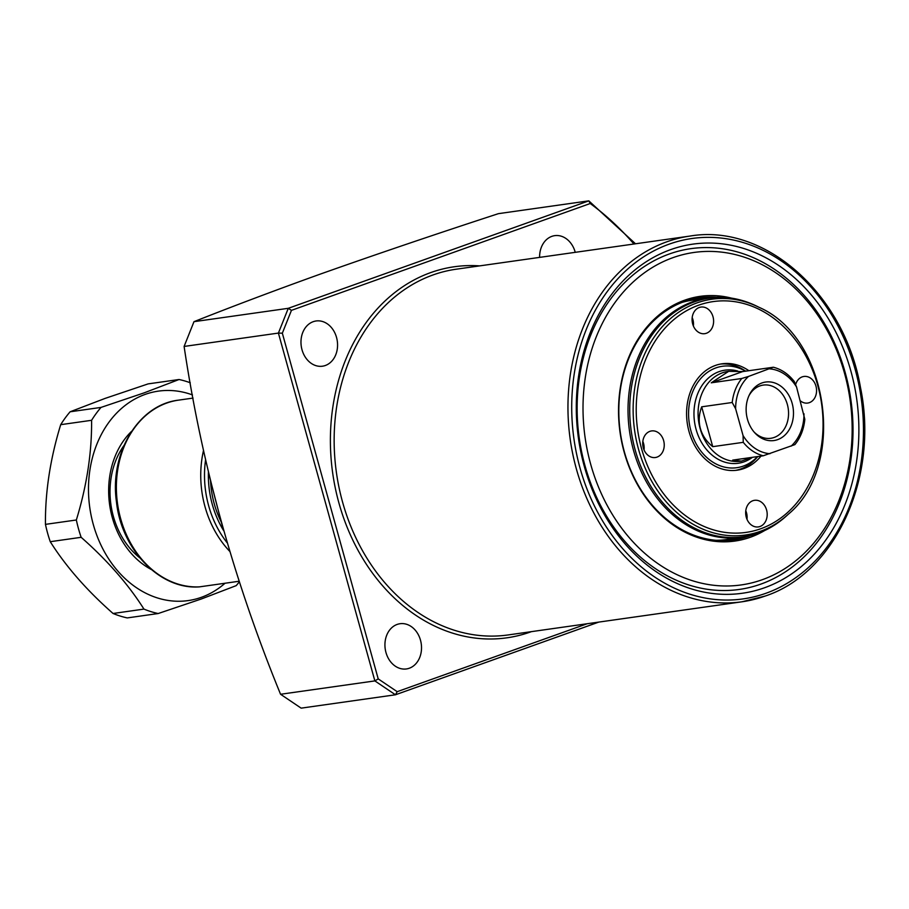 <?xml version="1.0" encoding="UTF-8"?>
<svg xmlns="http://www.w3.org/2000/svg" width="909" height="909" viewBox="0 0 909 909"><rect width="100%" height="100%" fill="white"/><g stroke="black" fill="none" stroke-linecap="round" stroke-linejoin="round"><path stroke-width="1.36" d="M764.514 530.617A123.579 98.479 -98.1 0 1 750.459 537.219A123.579 98.479 -98.1 0 1 624.153 452.103A123.579 98.479 -98.1 0 1 684.716 300.175A123.579 98.479 -98.1 0 1 731.552 298.141M750.13 535.742A122.238 97.411 -98.1 0 1 749.289 536.049A122.238 97.411 -98.1 0 1 733.938 539.844A122.238 97.411 -98.1 0 1 622.04 442.251A122.238 97.411 -98.1 0 1 684.272 301.583A122.238 97.411 -98.1 0 1 699.623 297.788A122.238 97.411 -98.1 0 1 716.315 297.22M696.021 298.379A122.238 97.411 -98.1 0 1 706.838 298.118M670.694 249.611A176.301 140.497 -98.1 0 1 850.869 371.042A176.301 140.497 -98.1 0 1 764.48 587.782A176.301 140.497 -98.1 0 1 584.305 466.362A176.301 140.497 -98.1 0 1 670.694 249.611M669.297 253.997A172.108 137.157 -98.1 0 1 845.188 372.531A172.108 137.157 -98.1 0 1 760.844 584.112A172.108 137.157 -98.1 0 1 584.964 465.578A172.108 137.157 -98.1 0 1 669.297 253.997M762.242 579.726A167.915 133.805 -98.1 0 1 590.645 464.09A167.915 133.805 -98.1 0 1 672.933 257.667A167.915 133.805 -98.1 0 1 844.529 373.315A167.915 133.805 -98.1 0 1 762.242 579.726M313.196 321.695A22.839 18.203 -98.1 0 1 316.059 320.979A22.839 18.203 -98.1 0 1 336.966 339.216A22.839 18.203 -98.1 0 1 325.342 365.498A22.839 18.203 -98.1 0 1 322.479 366.202A22.839 18.203 -98.1 0 1 301.572 347.965A22.839 18.203 -98.1 0 1 313.196 321.695M397.153 624.426A22.839 18.203 -98.1 0 1 400.017 623.722A22.839 18.203 -98.1 0 1 420.924 641.959A22.839 18.203 -98.1 0 1 409.3 668.229A22.839 18.203 -98.1 0 1 406.437 668.944A22.839 18.203 -98.1 0 1 385.53 650.708A22.839 18.203 -98.1 0 1 397.153 624.426M539.616 257.383A22.839 18.203 -98.1 0 1 551.843 236.363A22.839 18.203 -98.1 0 1 554.706 235.647A22.839 18.203 -98.1 0 1 575.238 252.327M598.849 622.074L395.46 694.783L301.152 708.145L280.563 694.271C233.829 580.203 201.673 464.26 184.107 346.443L193.981 321.672C232.465 306.413 274.438 290.596 319.923 274.234C375.519 254.531 435.025 234.34 498.416 213.66L588.805 200.855L590.236 203.514L291.448 310.355L288.278 308.31L588.805 200.855L635.505 243.782M193.981 321.672L288.278 308.31L278.404 333.08L184.107 346.443M280.563 694.271L374.872 680.909L378.212 678.887L397.188 691.681L587.237 623.722M740.778 537.514A122.238 97.411 -98.1 0 1 730.313 540.264M291.448 310.355L282.335 333.194L278.404 333.08L374.872 680.909L395.46 694.783L397.188 691.681M221.148 521.823A83.958 66.902 -98.1 0 1 214.229 503.745A83.958 66.902 -98.1 0 1 210.547 480.895M748.902 395.835A26.861 21.407 -98.1 0 1 763.253 385.086A26.861 21.407 -98.1 0 1 787.342 404.425A26.861 21.407 -98.1 0 1 770.798 438.286A26.861 21.407 -98.1 0 1 754.027 431.957M747.471 419.288A29.554 23.554 81.9 0 0 754.743 432.775A29.554 23.554 81.9 0 0 783.365 436.456A29.554 23.554 81.9 0 0 792.148 403.312A29.554 23.554 81.9 0 0 772.059 382.223A29.554 23.554 81.9 0 0 749.368 394.847A29.554 23.554 81.9 0 0 747.471 419.288M737.767 371.054A47.018 37.462 81.9 0 0 725.052 370.156A47.018 37.462 81.9 0 0 696.101 429.412A47.018 37.462 81.9 0 0 738.244 463.26A47.018 37.462 81.9 0 0 752.47 457.307M728.325 371.383A45.336 36.133 81.9 0 0 728.041 371.429A45.336 36.133 81.9 0 0 700.135 428.571A45.336 36.133 81.9 0 0 740.767 461.204A45.336 36.133 81.9 0 0 741.096 461.158M773.184 367.259L773.434 367.247C781.513 369.338 788.444 374.065 794.227 381.439L796.557 387.007L804.829 419.322C803.84 429.218 800.522 437.649 794.886 444.603L763.219 455.784A45.336 36.133 -98.1 0 1 743.267 442.331L712.736 446.66C706.486 441.592 702.373 435.547 700.385 428.537C698.476 421.503 698.907 414.265 701.68 406.823L732.211 402.494A45.336 36.133 -98.1 0 1 741.778 378.485L711.247 382.814L728.654 371.338L742.653 371.588L773.184 367.259L748.539 376.428A42.655 33.985 81.9 0 0 735.631 408.8L732.211 402.494M743.267 442.331L743.062 435.581L735.631 408.8M741.778 378.485L748.539 376.428M752.061 457.363L741.38 461.113L732.688 460.113L763.219 455.784M711.247 382.814L742.653 371.588M712.736 446.66L701.68 406.823M757.504 456.591A51.222 40.825 -98.1 0 1 743.267 466.112A51.222 40.825 -98.1 0 1 690.908 430.832A51.222 40.825 -98.1 0 1 716.008 367.861A51.222 40.825 -98.1 0 1 745.403 371.202M757.765 456.557A53.733 42.814 -98.1 0 1 740.71 468.976A53.733 42.814 -98.1 0 1 735.563 470.385M720.496 364.054A53.733 42.814 -98.1 0 1 745.664 371.167M760.981 456.102A53.733 42.814 -98.1 0 1 743.926 468.521A53.733 42.814 -98.1 0 1 737.176 470.192A53.733 42.814 -98.1 0 1 687.988 427.287A53.733 42.814 -98.1 0 1 715.349 365.463A53.733 42.814 -98.1 0 1 722.098 363.793A53.733 42.814 -98.1 0 1 748.88 370.713M800.409 400.892A13.43 10.703 81.9 0 0 807.681 403.062A13.43 10.703 81.9 0 0 809.374 402.642A13.43 10.703 81.9 0 0 816.214 387.177A13.43 10.703 81.9 0 0 803.92 376.462A13.43 10.703 81.9 0 0 802.227 376.871A13.43 10.703 81.9 0 0 795.705 384.337M706.418 333.251A13.43 10.703 81.9 0 0 713.258 317.798A13.43 10.703 81.9 0 0 700.953 307.072A13.43 10.703 81.9 0 0 699.271 307.492A13.43 10.703 81.9 0 0 692.431 322.945A13.43 10.703 81.9 0 0 704.725 333.671A13.43 10.703 81.9 0 0 706.418 333.251M693.397 326.047A13.43 10.703 81.9 0 0 692.192 317.548M657.048 457.102A13.43 10.703 81.9 0 0 663.888 441.649A13.43 10.703 81.9 0 0 651.594 430.923A13.43 10.703 81.9 0 0 649.901 431.343A13.43 10.703 81.9 0 0 643.061 446.796A13.43 10.703 81.9 0 0 655.355 457.522A13.43 10.703 81.9 0 0 657.048 457.102M644.038 449.898A13.43 10.703 81.9 0 0 642.833 441.399M760.004 526.493A13.43 10.703 81.9 0 0 766.844 511.028A13.43 10.703 81.9 0 0 754.55 500.314A13.43 10.703 81.9 0 0 752.857 500.723A13.43 10.703 81.9 0 0 746.016 516.187A13.43 10.703 81.9 0 0 758.322 526.913A13.43 10.703 81.9 0 0 760.004 526.493M746.993 519.278A13.43 10.703 81.9 0 0 745.789 510.778M757.061 533.606A120.897 96.343 -98.1 0 1 741.88 537.355L726.518 539.537A120.897 96.343 -98.1 0 1 715.974 540.298M682.239 302.333A120.897 96.343 -98.1 0 1 692.578 300.14L707.941 297.959C724.723 295.686 741.108 298.482 757.095 306.344A120.488 96.024 81.9 0 0 694.237 301.913A120.488 96.024 81.9 0 0 635.198 450.035A120.488 96.024 81.9 0 0 758.333 533.015A120.488 96.024 81.9 0 0 786.762 515.642L788.364 514.176A119.09 94.911 -98.1 0 1 760.254 531.356A119.09 94.911 -98.1 0 1 638.55 449.33A119.09 94.911 -98.1 0 1 696.908 302.924A119.09 94.911 -98.1 0 1 759.038 307.31L757.095 306.344M151.212 569.454A80.594 64.232 -98.1 0 1 131.623 431.286M123.931 445.546A73.879 58.88 81.9 0 0 139.861 557.899M192.469 394.926A105.785 84.298 81.9 0 0 145.122 394.415A105.785 84.298 81.9 0 0 93.286 524.459A105.785 84.298 81.9 0 0 201.389 597.315A105.785 84.298 81.9 0 0 225.023 583.248M190.276 382.769A119.215 95.002 81.9 0 0 179.05 379.507L144.088 392.881L101.013 407.414L70.118 411.788A119.215 95.002 81.9 0 0 60.698 424.673L91.593 420.299C91.889 452.591 86.809 485.826 76.345 519.993L45.45 524.368A119.215 95.002 81.9 0 0 50.256 541.696L81.151 537.31C107.33 560.353 128.26 584.282 143.952 609.098L113.057 613.484A119.215 95.002 81.9 0 0 127.283 617.915L158.177 613.53L201.253 599.008L236.215 585.623A119.215 95.002 81.9 0 0 239.362 581.783M70.118 411.788L105.08 398.415L148.156 383.882L179.05 379.507M143.952 609.098A119.215 95.002 81.9 0 0 158.177 613.53M76.345 519.993A119.215 95.002 81.9 0 0 81.151 537.31M101.013 407.414A119.215 95.002 81.9 0 0 91.593 420.299M113.057 613.484C86.878 590.441 65.937 566.512 50.256 541.696M45.45 524.368C45.143 492.076 50.234 458.84 60.698 424.673M193.06 398.085L178.539 400.142A94.025 74.936 81.9 0 0 166.722 403.062A94.025 74.936 81.9 0 0 118.215 507.949A94.025 74.936 81.9 0 0 199.56 586.85L239.181 581.237M199.56 586.85L199.423 586.873C160.075 589.918 121.511 549.865 116.466 501.904C109.398 453.171 138.475 404.664 178.539 400.142M765.105 596.065A184.697 147.19 -98.1 0 1 741.903 601.803A184.697 147.19 -98.1 0 1 572.829 454.341A184.697 147.19 -98.1 0 1 666.854 241.794A184.697 147.19 -98.1 0 1 690.056 236.056L456.25 269.2A184.697 147.19 81.9 0 0 433.048 274.938A184.697 147.19 81.9 0 0 339.023 487.474A184.697 147.19 81.9 0 0 508.097 634.948L741.903 601.803L765.287 596.02C835.632 572.92 879.117 477.077 860.482 387.518C844.597 294.3 765.071 223.228 690.056 236.056M669.172 244.146A182.016 145.054 81.9 0 0 579.987 467.896A182.016 145.054 81.9 0 0 765.992 593.259A182.016 145.054 81.9 0 0 855.187 369.497A182.016 145.054 81.9 0 0 669.172 244.146M531.435 631.63A187.39 149.326 -98.1 0 1 530.413 632.005A187.39 149.326 -98.1 0 1 338.909 502.95A187.39 149.326 -98.1 0 1 430.73 272.586A187.39 149.326 -98.1 0 1 479.588 265.882M282.335 333.194L378.212 678.887M633.948 244.01A292.834 233.363 81.9 0 0 590.236 203.514M598.747 622.097L395.847 694.646M743.062 435.581A42.655 33.985 81.9 0 0 769.968 453.716M791.08 446.171A42.655 33.985 81.9 0 0 803.988 413.8M796.557 387.007A42.655 33.985 81.9 0 0 769.65 368.872M786.762 515.642C777.99 523.686 768.241 529.629 757.538 533.481L741.88 537.355A120.897 96.343 -98.1 0 1 631.21 440.842A120.897 96.343 -98.1 0 1 692.76 301.72A120.897 96.343 -98.1 0 1 707.941 297.959M698.635 305.197A116.568 92.9 81.9 0 0 641.515 448.501A116.568 92.9 81.9 0 0 760.64 528.788A116.568 92.9 81.9 0 0 817.759 385.484A116.568 92.9 81.9 0 0 698.635 305.197M223.625 530.617A86.514 68.936 -98.1 0 1 208.434 471.998M205.604 459.659A91.343 72.788 81.9 0 0 227.148 542.764M229.716 551.32A94.025 74.936 -98.1 0 1 203.536 450.319M728.041 371.429L728.654 371.338M740.767 461.204L741.38 461.113M759.038 307.31C829.031 337.705 847.143 465.522 788.364 514.176M222.341 526.095L209.456 476.327"/></g></svg>
